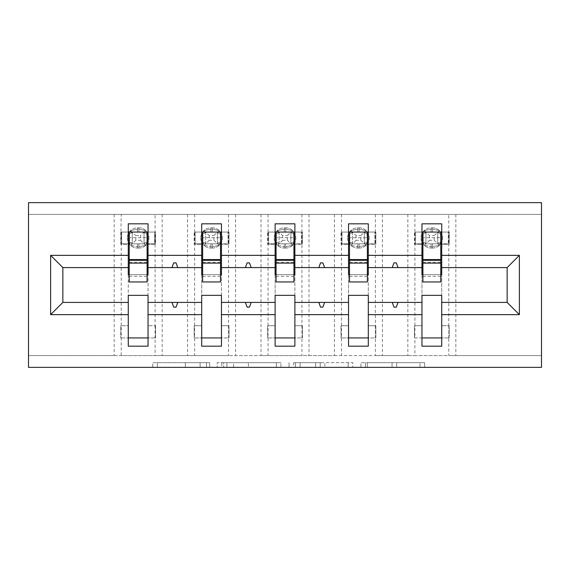 <?xml version="1.0" encoding="UTF-8"?>
<svg xmlns="http://www.w3.org/2000/svg" width="570" height="570" viewBox="0 0 570 570"><rect width="100%" height="100%" fill="white"/><g stroke="black" fill="none" stroke-linecap="round" stroke-linejoin="round"><path stroke-width="0.43" stroke-dasharray="2.85 2.14" d="M209.696 367.365L157.384 367.365L209.696 367.365L209.696 362.655L185.328 362.655L185.328 367.365L185.328 362.655L209.696 362.655L209.696 367.365L209.696 362.655L185.328 362.655L185.328 367.365L185.328 362.655L209.696 362.655L157.384 362.655L209.696 362.655M420.012 367.365L365.498 367.365L420.012 367.365L420.012 362.655L396.677 362.655L424.629 362.655L424.629 367.365L424.629 362.655L365.498 362.655L424.629 362.655L424.629 367.365L424.629 362.655L420.012 362.655L420.012 367.365M392.06 367.365L367.344 367.365L392.06 367.365L392.06 362.655L396.677 362.655L392.06 362.655L392.06 367.365L392.06 362.655L367.344 362.655L367.344 367.365L367.344 362.655L392.06 362.655L392.06 367.365M360.881 367.365L365.498 367.365L360.881 367.365L360.881 362.655L365.498 362.655L360.881 362.655L360.881 367.365M152.76 367.365L157.384 367.365L152.76 367.365L152.76 362.655L157.384 362.655L152.76 362.655L152.76 367.365M121.218 214.406L155.104 214.406L155.104 232.054L121.218 232.054L121.218 244.288L128.279 244.288L128.279 232.054L120.747 232.054L120.747 244.288L121.218 214.406L28.5 214.406L541.5 214.406L541.5 367.365L28.5 367.365L28.5 355.594L541.5 355.594L448.782 355.594L448.782 337.946L414.896 337.946L414.896 355.594L448.782 355.594M280.96 367.365L276.336 367.365L280.96 367.365L280.96 362.655L280.96 367.365M221.823 367.365L276.336 367.365L217.206 367.365L221.823 367.365L221.823 362.655L280.96 362.655L217.206 362.655L217.206 367.365L217.206 362.655L221.823 362.655L221.823 367.365M293.664 367.365L352.794 367.365L289.04 367.365L293.664 367.365L293.664 362.655L352.794 362.655L352.794 367.365L352.794 362.655L324.843 362.655L324.843 367.365M155.104 214.406L414.896 214.406L414.896 232.054L448.782 232.054L448.782 244.288L441.722 244.288L441.722 223.818L421.957 223.818L421.957 232.054L415.366 232.054L415.366 243.817L421.957 243.817M414.896 214.406L448.782 214.406L448.782 232.054L449.253 232.054L437.724 232.054L437.724 243.817L437.724 232.054L425.954 232.054L425.954 243.817L437.724 243.817L425.954 243.817L425.954 232.054L437.724 232.054L425.954 232.054L425.954 243.817L448.312 243.817L448.312 232.054L448.312 243.817L441.722 243.817M421.957 337.946L421.957 325.712L414.426 325.712L414.426 337.946L414.426 325.712L414.896 325.712L414.896 244.288L414.426 244.288L421.957 244.288L421.957 232.054L414.426 232.054L414.426 244.288L414.426 232.054L414.896 232.054L414.896 244.288L421.957 244.288L421.957 325.712L414.896 325.712L414.896 337.946L414.426 337.946L421.957 337.946L421.957 346.182L441.722 346.182L441.722 244.288L449.253 244.288L448.782 244.288L448.782 325.712L441.722 325.712L449.253 325.712L449.253 337.946L441.722 337.946M421.957 274.647L421.957 295.353L441.722 295.353L441.722 274.647L421.957 274.647M341.48 214.406L341.48 232.054L375.366 232.054L375.366 244.288L368.305 244.288L368.305 223.818L348.534 223.818L348.534 232.054L341.95 232.054L341.95 243.817L348.534 243.817M375.366 214.406L375.366 232.054L375.837 232.054L364.301 232.054L364.301 243.817L364.301 232.054L352.538 232.054L352.538 243.817L364.308 243.817L352.531 243.817L352.531 232.054L364.308 232.054L352.531 232.054L352.538 243.817L374.896 243.817L374.896 232.054L374.896 243.817L368.305 243.817M348.534 337.946L348.534 325.712L341.01 325.712L341.01 337.946L341.01 325.712L341.48 325.712L341.48 244.288L341.01 244.288L348.534 244.288L348.534 232.054L341.01 232.054L341.01 244.288L341.01 232.054L341.48 232.054L341.48 244.288L348.534 244.288L348.534 325.712L341.48 325.712L341.48 355.594L375.366 355.594L375.366 337.946L341.01 337.946L348.534 337.946L348.534 346.182L368.305 346.182L368.305 244.288L375.837 244.288L375.366 244.288L375.366 325.712L368.305 325.712L375.837 325.712L375.837 337.946L368.305 337.946M348.534 274.647L348.534 295.353L368.305 295.353L368.305 274.647L348.534 274.647M268.057 214.406L268.057 232.054L301.943 232.054L301.943 244.288L294.882 244.288L294.882 223.818L275.118 223.818L275.118 232.054L268.527 232.054L268.527 243.817L275.118 243.817M301.943 214.406L301.943 232.054L302.413 232.054L290.885 232.054L290.885 243.817L290.885 232.054L279.115 232.054L279.115 243.817L290.885 243.817L279.115 243.817L279.115 232.054L290.885 232.054L279.115 232.054L279.115 243.817L301.473 243.817L301.473 232.054L301.473 243.817L294.882 243.817M275.118 337.946L275.118 325.712L267.587 325.712L267.587 337.946L267.587 325.712L268.057 325.712L268.057 244.288L267.587 244.288L275.118 244.288L275.118 232.054L267.587 232.054L267.587 244.288L267.587 232.054L268.057 232.054L268.057 244.288L275.118 244.288L275.118 325.712L268.057 325.712L268.057 355.594L301.943 355.594L301.943 337.946L267.587 337.946L275.118 337.946L275.118 346.182L294.882 346.182L294.882 244.288L302.413 244.288L301.943 244.288L301.943 325.712L294.882 325.712L302.413 325.712L302.413 337.946L294.882 337.946M275.118 274.647L275.118 295.353L294.882 295.353L294.882 274.647L275.118 274.647M194.634 214.406L194.634 232.054L228.52 232.054L228.52 244.288L221.466 244.288L221.466 223.818L201.695 223.818L201.695 232.054L195.104 232.054L195.104 243.817L201.695 243.817M228.52 214.406L228.52 232.054L228.99 232.054L217.462 232.054L217.462 243.817L217.462 232.054L205.699 232.054L205.699 243.817L217.469 243.817L205.692 243.817L205.692 232.054L217.469 232.054L205.692 232.054L205.699 243.817L228.05 243.817L228.05 232.054L228.05 243.817L221.466 243.817M201.695 337.946L201.695 325.712L194.163 325.712L194.163 337.946L194.163 325.712L194.634 325.712L194.634 244.288L194.163 244.288L201.695 244.288L201.695 232.054L194.163 232.054L194.163 244.288L194.163 232.054L194.634 232.054L194.634 244.288L201.695 244.288L201.695 325.712L194.634 325.712L194.634 355.594L228.52 355.594L228.52 337.946L194.163 337.946L201.695 337.946L201.695 346.182L221.466 346.182L221.466 244.288L228.99 244.288L228.52 244.288L228.52 325.712L221.466 325.712L228.99 325.712L228.99 337.946L221.466 337.946M201.695 274.647L201.695 295.353L221.466 295.353L221.466 274.647L201.695 274.647M128.279 337.946L128.279 325.712L120.747 325.712L120.747 337.946L120.747 325.712L121.218 325.712L121.218 244.288L120.747 244.288L128.279 244.288L128.279 325.712L121.218 325.712L121.218 355.594L155.104 355.594L155.104 337.946L120.747 337.946L128.279 337.946L128.279 346.182L148.043 346.182L148.043 223.818L128.279 223.818L128.279 232.054L121.688 232.054L121.688 243.817L128.279 243.817M128.279 274.647L128.279 295.353L148.043 295.353L148.043 274.647L128.279 274.647M148.043 243.817L154.634 243.817L154.634 232.054L148.043 232.054L155.574 232.054L155.574 244.288L155.574 232.054L155.104 232.054L155.104 244.288L148.043 244.288L155.574 244.288L155.104 244.288L155.104 325.712L148.043 325.712L155.574 325.712L155.574 337.946L148.043 337.946M114.157 214.406L114.157 355.594L28.5 355.594L28.5 202.635L541.5 202.635L541.5 214.406L448.782 214.406M114.157 355.594L121.218 355.594M187.58 214.406L187.58 355.594L155.104 355.594M187.58 355.594L194.634 355.594M260.996 214.406L260.996 355.594L228.52 355.594M260.996 355.594L268.057 355.594M334.419 214.406L334.419 355.594L301.943 355.594M334.419 355.594L341.48 355.594M407.835 214.406L407.835 355.594L375.366 355.594M407.835 355.594L414.896 355.594M368.305 302.413L421.957 302.413M421.957 267.587L368.305 267.587M294.882 302.413L348.534 302.413M348.534 267.587L294.882 267.587M221.466 302.413L275.118 302.413M275.118 267.587L221.466 267.587M148.043 302.413L201.695 302.413M201.695 267.587L148.043 267.587M128.279 267.587L62.857 267.587L62.857 302.413L128.279 302.413M441.722 302.413L507.143 302.413L507.143 267.587L441.722 267.587M422.897 274.647L440.781 274.647M349.481 274.647L367.365 274.647M276.058 274.647L293.942 274.647M202.635 274.647L220.519 274.647M129.219 274.647L147.103 274.647M155.574 337.946L155.104 337.946L155.104 325.712L155.574 325.712L155.574 337.946M228.99 337.946L228.52 337.946L228.52 325.712L228.99 325.712L228.99 337.946M302.413 337.946L301.943 337.946L301.943 325.712L302.413 325.712L302.413 337.946M375.837 337.946L375.366 337.946L375.366 325.712L375.837 325.712L375.837 337.946M449.253 337.946L448.782 337.946L448.782 325.712L449.253 325.712L449.253 337.946M177.762 267.587L176.045 262.877L173.693 262.877L171.983 267.587M171.983 302.413L173.693 307.123L176.045 307.123L177.762 302.413M251.178 267.587L249.468 262.877L247.116 262.877L245.399 267.587M245.399 302.413L247.116 307.123L249.468 307.123L251.178 302.413M324.601 267.587L322.884 262.877L320.532 262.877L318.822 267.587M318.822 302.413L320.532 307.123L322.884 307.123L324.601 302.413M398.017 267.587L396.307 262.877L393.955 262.877L392.238 267.587M392.238 302.413L393.955 307.123L396.307 307.123L398.017 302.413M228.99 232.054L228.99 244.288L228.99 232.054M302.413 232.054L302.413 244.288L302.413 232.054M375.837 232.054L375.837 244.288L375.837 232.054M449.253 232.054L449.253 244.288L449.253 232.054M226.91 367.365L233.607 367.365L226.91 367.365L226.91 362.655L223.675 362.655L223.675 367.365L223.675 362.655L233.607 362.655L226.91 362.655L226.91 367.365M233.607 367.365L248.392 367.365L233.607 367.365L233.607 362.655L248.392 362.655L248.392 367.365L248.392 362.655L233.607 362.655L233.607 367.365M293.664 362.655L320.226 362.655L320.226 367.365L320.226 362.655L315.602 362.655L320.226 362.655L320.226 367.365L320.226 362.655L324.843 362.655M295.509 362.655L295.509 367.365L295.509 362.655M289.04 362.655L289.04 367.365L289.04 362.655M140.512 240.284L145.749 245.292L146.761 242.35L145.749 245.292L138.866 246.732L145.749 245.292L144.046 243.817L144.046 232.147A5.18 1.56 0 0 0 146.761 233.522L147.438 237.932L145.749 230.579L146.761 233.522A5.18 1.56 0 0 1 144.046 232.147L144.046 243.817L144.046 232.054L132.276 232.054L132.276 243.817L144.046 243.817L132.276 243.817L132.276 232.054L144.046 232.054L132.276 232.054L132.276 243.817L154.634 243.817L154.634 232.054L144.046 232.054L140.512 235.588L140.512 240.284L135.81 240.284L135.81 235.588L140.512 235.588M138.866 227.815A10.117 10.117 0 0 1 148.984 237.932A10.117 10.117 0 0 0 138.866 227.815L137.456 227.815A10.117 10.117 0 0 0 127.338 237.932A10.117 10.117 0 0 1 137.456 227.815L138.866 227.815L138.866 229.14L145.749 230.579L138.866 229.14L138.866 227.815M147.103 232.054L147.103 281.943M127.338 237.932A10.117 10.117 0 0 0 137.456 248.057A10.117 10.117 0 0 1 127.338 237.932M138.866 248.057A10.117 10.117 0 0 0 148.984 237.932A10.117 10.117 0 0 1 138.866 248.057L137.456 248.057L138.866 248.057L138.866 246.732L138.866 248.057M132.276 232.054L132.276 243.817L130.573 245.292L137.456 246.732L130.573 245.292L129.561 242.35L130.573 245.292L132.276 243.817L121.688 243.817L121.688 232.054L132.276 232.054L130.573 230.579L129.561 233.522L129.561 242.35L129.561 233.522L130.573 230.579L137.456 229.14L130.573 230.579L135.81 235.588M129.219 232.054L129.219 243.817L147.103 243.817M144.046 243.817L144.046 232.054L145.749 230.579L144.046 232.054M146.761 242.35L147.438 237.932L146.761 242.35A5.18 1.56 0 0 0 144.046 243.725A5.18 1.56 0 0 1 146.761 242.35M135.81 240.284L132.276 243.817M129.219 243.817L129.219 237.697L147.103 237.697L129.219 237.697L129.219 281.943M129.219 260.291L129.219 276.293L129.219 260.291M147.103 260.291L147.103 276.293L147.103 260.291M213.928 240.284L219.172 245.292L220.184 242.35L219.172 245.292L212.282 246.732L219.172 245.292L217.469 243.817L217.462 232.147A5.18 1.56 0 0 0 220.184 233.522L220.861 237.932L219.172 230.579L220.184 233.522A5.18 1.56 0 0 1 217.462 232.147L213.928 235.588L213.928 240.284L209.233 240.284L209.233 235.588L213.928 235.588M212.282 227.815A10.117 10.117 0 0 1 222.407 237.932A10.117 10.117 0 0 0 212.282 227.815L210.871 227.815A10.117 10.117 0 0 0 200.754 237.932A10.117 10.117 0 0 1 210.871 227.815L212.282 227.815L212.282 229.14L219.172 230.579L212.282 229.14L212.282 227.815M220.519 232.054L220.519 281.943M200.754 237.932A10.117 10.117 0 0 0 210.871 248.057A10.117 10.117 0 0 1 200.754 237.932M212.282 248.057A10.117 10.117 0 0 0 222.407 237.932A10.117 10.117 0 0 1 212.282 248.057L210.871 248.057L212.282 248.057L212.282 246.732L212.282 248.057M205.699 232.054L205.699 243.817L203.989 245.292L210.871 246.732L203.989 245.292L202.977 242.35L203.989 245.292L205.692 243.817L195.104 243.817L195.104 232.054L205.699 232.054L203.989 230.579L202.977 233.522L202.977 242.35L202.977 233.522L203.989 230.579L210.871 229.14L203.989 230.579L209.233 235.588M202.635 232.054L202.635 243.817L220.519 243.817M217.462 243.817L217.462 232.054L219.172 230.579L217.469 232.054M220.184 242.35L220.861 237.932L220.184 242.35A5.18 1.56 0 0 0 217.462 243.725A5.18 1.56 0 0 1 220.184 242.35M209.233 240.284L205.699 243.817M202.635 243.817L202.635 237.697L220.519 237.697L202.635 237.697L202.635 281.943M202.635 260.291L202.635 276.293L202.635 260.291M220.519 260.291L220.519 276.293L220.519 260.291M287.351 240.284L292.588 245.292L293.6 242.35L292.588 245.292L285.705 246.732L292.588 245.292L290.885 243.817L290.885 232.147A5.18 1.56 0 0 0 293.6 233.522L294.284 237.932L292.588 230.579L293.6 233.522A5.18 1.56 0 0 1 290.885 232.147L287.351 235.588L287.351 240.284L282.649 240.284L282.649 235.588L287.351 235.588M285.705 227.815A10.117 10.117 0 0 1 295.823 237.932A10.117 10.117 0 0 0 285.705 227.815L284.295 227.815A10.117 10.117 0 0 0 274.177 237.932A10.117 10.117 0 0 1 284.295 227.815L285.705 227.815L285.705 229.14L292.588 230.579L285.705 229.14L285.705 227.815M293.942 232.054L293.942 281.943M274.177 237.932A10.117 10.117 0 0 0 284.295 248.057A10.117 10.117 0 0 1 274.177 237.932M285.705 248.057A10.117 10.117 0 0 0 295.823 237.932A10.117 10.117 0 0 1 285.705 248.057L284.295 248.057L285.705 248.057L285.705 246.732L285.705 248.057M279.115 232.054L279.115 243.817L277.412 245.292L284.295 246.732L277.412 245.292L276.4 242.35L277.412 245.292L279.115 243.817L268.527 243.817L268.527 232.054L279.115 232.054L277.412 230.579L276.4 233.522L276.4 242.35L276.4 233.522L277.412 230.579L284.295 229.14L277.412 230.579L282.649 235.588M276.058 232.054L276.058 243.817L293.942 243.817M290.885 243.817L290.885 232.054L292.588 230.579L290.885 232.054M293.6 242.35L294.284 237.932L293.6 242.35A5.18 1.56 0 0 0 290.885 243.725A5.18 1.56 0 0 1 293.6 242.35M282.649 240.284L279.115 243.817M276.058 243.817L276.058 237.697L293.942 237.697L276.058 237.697L276.058 281.943M276.058 260.291L276.058 276.293L276.058 260.291M293.942 260.291L293.942 276.293L293.942 260.291M360.767 240.284L366.011 245.292L367.023 242.35L366.011 245.292L359.129 246.732L366.011 245.292L364.308 243.817L364.301 232.147A5.18 1.56 0 0 0 367.023 233.522L367.7 237.932L366.011 230.579L367.023 233.522A5.18 1.56 0 0 1 364.301 232.147L360.767 235.588L360.767 240.284L356.072 240.284L356.072 235.588L360.767 235.588M359.129 227.815A10.117 10.117 0 0 1 369.246 237.932A10.117 10.117 0 0 0 359.129 227.815L357.718 227.815A10.117 10.117 0 0 0 347.593 237.932A10.117 10.117 0 0 1 357.718 227.815L359.129 227.815L359.129 229.14L366.011 230.579L359.129 229.14L359.129 227.815M367.365 232.054L367.365 281.943M347.593 237.932A10.117 10.117 0 0 0 357.718 248.057A10.117 10.117 0 0 1 347.593 237.932M359.129 248.057A10.117 10.117 0 0 0 369.246 237.932A10.117 10.117 0 0 1 359.129 248.057L357.718 248.057L359.129 248.057L359.129 246.732L359.129 248.057M352.538 232.054L352.538 243.817L350.828 245.292L357.718 246.732L350.828 245.292L349.816 242.35L350.828 245.292L352.531 243.817L341.95 243.817L341.95 232.054L352.538 232.054L350.828 230.579L349.816 233.522L349.816 242.35L349.816 233.522L350.828 230.579L357.718 229.14L350.828 230.579L356.072 235.588M349.481 232.054L349.481 243.817L367.365 243.817M364.301 243.817L364.301 232.054L366.011 230.579L364.308 232.054M367.023 242.35L367.7 237.932L367.023 242.35A5.18 1.56 0 0 0 364.301 243.725A5.18 1.56 0 0 1 367.023 242.35M356.072 240.284L352.538 243.817M349.481 243.817L349.481 237.697L367.365 237.697L349.481 237.697L349.481 281.943M349.481 260.291L349.481 276.293L349.481 260.291M367.365 260.291L367.365 276.293L367.365 260.291M434.19 240.284L439.427 245.292L440.439 242.35L439.427 245.292L432.545 246.732L439.427 245.292L437.724 243.817L437.724 232.147A5.18 1.56 0 0 0 440.439 233.522L441.123 237.932L439.427 230.579L440.439 233.522A5.18 1.56 0 0 1 437.724 232.147L434.19 235.588L434.19 240.284L429.488 240.284L429.488 235.588L434.19 235.588M432.545 227.815A10.117 10.117 0 0 1 442.662 237.932A10.117 10.117 0 0 0 432.545 227.815L431.134 227.815A10.117 10.117 0 0 0 421.016 237.932A10.117 10.117 0 0 1 431.134 227.815L432.545 227.815L432.545 229.14L439.427 230.579L432.545 229.14L432.545 227.815M440.781 232.054L440.781 281.943M421.016 237.932A10.117 10.117 0 0 0 431.134 248.057A10.117 10.117 0 0 1 421.016 237.932M432.545 248.057A10.117 10.117 0 0 0 442.662 237.932A10.117 10.117 0 0 1 432.545 248.057L431.134 248.057L432.545 248.057L432.545 246.732L432.545 248.057M425.954 232.054L425.954 243.817L424.251 245.292L431.134 246.732L424.251 245.292L423.239 242.35L424.251 245.292L425.954 243.817L415.366 243.817L415.366 232.054L425.954 232.054L424.251 230.579L423.239 233.522L423.239 242.35L423.239 233.522L424.251 230.579L431.134 229.14L424.251 230.579L429.488 235.588M422.897 232.054L422.897 243.817L440.781 243.817M437.724 243.817L437.724 232.054L439.427 230.579L437.724 232.054M440.439 242.35L441.123 237.932L440.439 242.35A5.18 1.56 0 0 0 437.724 243.725A5.18 1.56 0 0 1 440.439 242.35M429.488 240.284L425.954 243.817M422.897 243.817L422.897 237.697L440.781 237.697L422.897 237.697L422.897 281.943M422.897 260.291L422.897 276.293L422.897 260.291M440.781 260.291L440.781 276.293L440.781 260.291M206.468 362.655L206.468 367.365L206.468 362.655M455.843 214.406L455.843 355.594M382.42 214.406L382.42 355.594M309.004 214.406L309.004 355.594M235.581 214.406L235.581 355.594M162.165 214.406L162.165 355.594M200.113 362.655L200.113 367.365L200.113 362.655M157.384 362.655L157.384 367.365L157.384 362.655M276.336 362.655L276.336 367.365L276.336 362.655M348.177 362.655L348.177 367.365L348.177 362.655M315.602 362.655L315.602 367.365L315.602 362.655M300.126 362.655L300.126 367.365L300.126 362.655M396.677 362.655L396.677 367.365L396.677 362.655M365.498 362.655L365.498 367.365L365.498 362.655M137.456 246.732L137.456 248.057L137.456 246.732L138.866 246.732L137.456 246.732L137.456 243.817L137.456 246.732M137.456 229.14L137.456 227.815L137.456 229.14L138.866 229.14L137.456 229.14L137.456 232.054L137.456 229.14M138.866 232.054L138.866 229.14L138.866 232.054M132.276 232.147A5.18 1.56 0 0 1 129.561 233.522A5.18 1.56 -0 0 0 132.276 232.147M132.276 243.725A5.18 1.56 0 0 0 129.561 242.35A5.18 1.56 0 0 1 132.276 243.725M138.866 246.732L138.866 243.817L138.866 246.732M129.219 262.278L147.103 262.278M210.871 246.732L210.871 248.057L210.871 246.732L212.282 246.732L210.871 246.732L210.871 243.817L210.871 246.732M210.871 229.14L210.871 227.815L210.871 229.14L212.282 229.14L210.871 229.14L210.871 232.054L210.871 229.14M212.282 232.054L212.282 229.14L212.282 232.054M205.699 232.147A5.18 1.56 0 0 1 202.977 233.522A5.18 1.56 -0 0 0 205.699 232.147M205.699 243.725A5.18 1.56 0 0 0 202.977 242.35A5.18 1.56 0 0 1 205.699 243.725M212.282 246.732L212.282 243.817L212.282 246.732M202.635 262.278L220.519 262.278M284.295 246.732L284.295 248.057L284.295 246.732L285.705 246.732L284.295 246.732L284.295 243.817L284.295 246.732M284.295 229.14L284.295 227.815L284.295 229.14L285.705 229.14L284.295 229.14L284.295 232.054L284.295 229.14M285.705 232.054L285.705 229.14L285.705 232.054M279.115 232.147A5.18 1.56 0 0 1 276.4 233.522A5.18 1.56 -0 0 0 279.115 232.147M279.115 243.725A5.18 1.56 0 0 0 276.4 242.35A5.18 1.56 0 0 1 279.115 243.725M285.705 246.732L285.705 243.817L285.705 246.732M276.058 262.278L293.942 262.278M357.718 246.732L357.718 248.057L357.718 246.732L359.129 246.732L357.718 246.732L357.718 243.817L357.718 246.732M357.718 229.14L357.718 227.815L357.718 229.14L359.129 229.14L357.718 229.14L357.718 232.054L357.718 229.14M359.129 232.054L359.129 229.14L359.129 232.054M352.538 232.147A5.18 1.56 0 0 1 349.816 233.522A5.18 1.56 -0 0 0 352.538 232.147M352.538 243.725A5.18 1.56 0 0 0 349.816 242.35A5.18 1.56 0 0 1 352.538 243.725M359.129 246.732L359.129 243.817L359.129 246.732M349.481 262.278L367.365 262.278M431.134 246.732L431.134 248.057L431.134 246.732L432.545 246.732L431.134 246.732L431.134 243.817L431.134 246.732M431.134 229.14L431.134 227.815L431.134 229.14L432.545 229.14L431.134 229.14L431.134 232.054L431.134 229.14M432.545 232.054L432.545 229.14L432.545 232.054M425.954 232.147A5.18 1.56 0 0 1 423.239 233.522A5.18 1.56 -0 0 0 425.954 232.147M425.954 243.725A5.18 1.56 0 0 0 423.239 242.35A5.18 1.56 0 0 1 425.954 243.725M432.545 246.732L432.545 243.817L432.545 246.732M422.897 262.278L440.781 262.278M129.219 276.293L147.103 276.293M202.635 276.293L220.519 276.293M276.058 276.293L293.942 276.293M349.481 276.293L367.365 276.293M422.897 276.293L440.781 276.293"/><path stroke-width="0.85" d="M28.5 367.365L541.5 367.365L541.5 202.635L28.5 202.635L28.5 367.365M519.377 314.647L507.143 302.413L507.143 267.587L519.377 255.353L519.377 314.647L441.722 314.647L441.722 295.353L421.957 295.353L421.957 302.413L368.305 302.413L368.305 295.353L348.534 295.353L348.534 302.413L294.882 302.413L294.882 295.353L275.118 295.353L275.118 302.413L221.466 302.413L221.466 295.353L201.695 295.353L201.695 302.413L148.043 302.413L148.043 346.182L128.279 346.182L128.279 302.413L62.857 302.413L50.623 314.647L50.623 255.353L62.857 267.587L62.857 302.413M441.722 314.647L441.722 346.182L421.957 346.182L421.957 302.413M507.143 267.587L441.722 267.587L441.722 223.818L421.957 223.818L421.957 255.353L368.305 255.353L368.305 274.647L367.365 274.647M422.897 274.647L421.957 274.647L421.957 255.353M421.957 314.647L368.305 314.647L368.305 346.182L348.534 346.182L348.534 302.413M368.305 255.353L368.305 223.818L348.534 223.818L348.534 255.353L294.882 255.353L294.882 274.647L293.942 274.647M349.481 274.647L348.534 274.647L348.534 255.353M348.534 314.647L294.882 314.647L294.882 346.182L275.118 346.182L275.118 302.413M294.882 255.353L294.882 223.818L275.118 223.818L275.118 255.353L221.466 255.353L221.466 274.647L220.519 274.647M276.058 274.647L275.118 274.647L275.118 255.353M275.118 314.647L221.466 314.647L221.466 346.182L201.695 346.182L201.695 302.413M221.466 255.353L221.466 223.818L201.695 223.818L201.695 255.353L148.043 255.353L148.043 223.818L128.279 223.818L128.279 255.353L50.623 255.353M202.635 274.647L201.695 274.647L201.695 255.353M148.043 302.413L148.043 295.353L128.279 295.353L128.279 302.413M129.219 274.647L128.279 274.647L128.279 255.353M441.722 267.587L441.722 274.647L440.781 274.647M368.305 314.647L368.305 302.413M294.882 314.647L294.882 302.413M221.466 314.647L221.466 302.413M519.377 255.353L441.722 255.353M201.695 314.647L148.043 314.647M128.279 314.647L50.623 314.647M392.238 267.587L398.017 267.587L396.307 262.877L393.955 262.877L392.238 267.587L368.305 267.587M421.957 267.587L398.017 267.587M392.238 302.413L393.955 307.123L396.307 307.123L398.017 302.413M318.822 267.587L324.601 267.587L322.884 262.877L320.532 262.877L318.822 267.587L294.882 267.587M348.534 267.587L324.601 267.587M318.822 302.413L320.532 307.123L322.884 307.123L324.601 302.413M245.399 267.587L251.178 267.587L249.468 262.877L247.116 262.877L245.399 267.587L221.466 267.587M275.118 267.587L251.178 267.587M245.399 302.413L247.116 307.123L249.468 307.123L251.178 302.413M171.983 267.587L177.762 267.587L176.045 262.877L173.693 262.877L171.983 267.587L148.043 267.587L148.043 255.353M201.695 267.587L177.762 267.587M171.983 302.413L173.693 307.123L176.045 307.123L177.762 302.413M148.043 267.587L148.043 274.647L147.103 274.647M128.279 267.587L62.857 267.587M507.143 302.413L441.722 302.413M147.103 232.054L128.279 232.054L148.043 232.054L147.103 232.054L147.103 281.943L129.219 281.943L129.219 263.112L147.103 263.112M128.279 337.946L148.043 337.946M220.519 232.054L201.695 232.054L221.466 232.054L220.519 232.054L220.519 281.943L202.635 281.943L202.635 263.112L220.519 263.112M201.695 337.946L221.466 337.946M293.942 232.054L275.118 232.054L294.882 232.054L293.942 232.054L293.942 281.943L276.058 281.943L276.058 263.112L293.942 263.112M275.118 337.946L294.882 337.946M367.365 232.054L348.534 232.054L368.305 232.054L367.365 232.054L367.365 281.943L349.481 281.943L349.481 263.112L367.365 263.112M348.534 337.946L368.305 337.946M440.781 232.054L421.957 232.054L441.722 232.054L440.781 232.054L440.781 281.943L422.897 281.943L422.897 263.112L440.781 263.112M421.957 337.946L441.722 337.946M147.103 243.817L148.043 243.817M128.279 243.817L129.219 243.817M129.219 232.054L129.219 260.291L147.103 260.291M129.219 263.112L129.219 260.291M220.519 243.817L221.466 243.817M201.695 243.817L202.635 243.817M202.635 232.054L202.635 260.291L220.519 260.291M202.635 263.112L202.635 260.291M293.942 243.817L294.882 243.817M275.118 243.817L276.058 243.817M276.058 232.054L276.058 260.291L293.942 260.291M276.058 263.112L276.058 260.291M367.365 243.817L368.305 243.817M348.534 243.817L349.481 243.817M349.481 232.054L349.481 260.291L367.365 260.291M349.481 263.112L349.481 260.291M440.781 243.817L441.722 243.817M421.957 243.817L422.897 243.817M422.897 232.054L422.897 260.291L440.781 260.291M422.897 263.112L422.897 260.291M129.219 259.578L147.103 259.578M202.635 259.578L220.519 259.578M276.058 259.578L293.942 259.578M349.481 259.578L367.365 259.578M422.897 259.578L440.781 259.578"/></g></svg>
